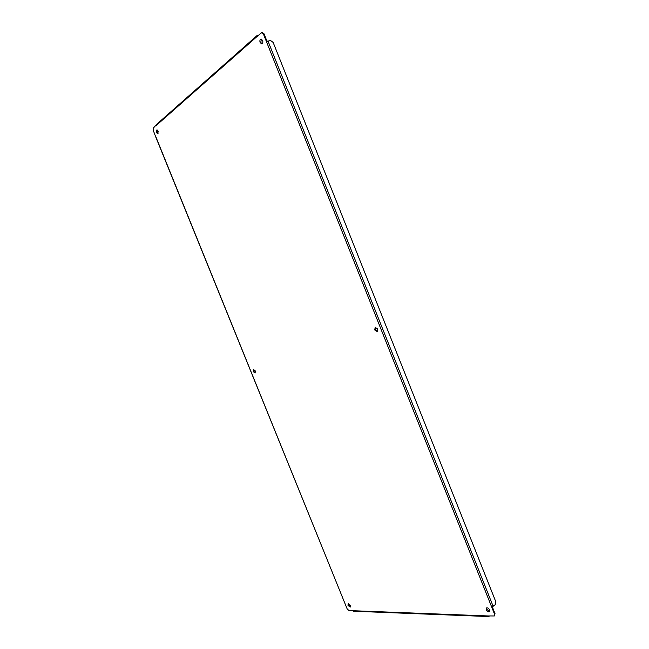 <?xml version="1.0" encoding="UTF-8"?>
<svg xmlns="http://www.w3.org/2000/svg" width="649" height="649" viewBox="0 0 649 649"><rect width="100%" height="100%" fill="white"/><g stroke="black" fill="none" stroke-linecap="round" stroke-linejoin="round"><path stroke-width="0.97" d="M158.064 133.653L157.066 132.485L157.18 129.954M156.458 132.607L156.855 129.93L158.178 131.122L157.78 133.799L156.458 132.607M262.058 43.791L260.801 42.469L261.36 39.094M260.135 42.566C259.624 40.733 259.916 39.565 261.02 39.086L262.61 40.416C263.121 42.258 262.829 43.418 261.734 43.905L260.135 42.566M255.292 372.834L253.84 371.39L253.848 369.492M253.288 371.626L253.54 369.532L255.3 370.936L255.049 373.021L253.288 371.626M377.345 331.323L375.292 329.66L375.536 327.258M374.7 329.919L375.219 327.339L377.588 328.929L377.069 331.501L374.7 329.919M350.419 606.864L348.513 605.103L348.399 603.765M348.01 605.452L348.099 603.862L350.306 605.525L350.217 607.107L348.01 605.452M489.622 611.455L486.807 609.395L486.766 607.845M486.288 609.809L486.458 607.999C487.602 607.561 488.64 608.202 489.573 609.914L489.411 611.723C488.267 612.161 487.229 611.528 486.288 609.809M266.974 41.187L264.029 33.797L262.115 32.572M495.049 613.735L494.368 615.958L495.049 613.735L492.291 606.799M156.855 124.259L153.424 127.967L153.302 130.506L155.744 136.963L347.118 608.803L348.951 610.563L352.991 610.717L353.624 611.236L488.616 616.55L487.918 615.942L494.368 615.958M494.53 614.157L491.642 606.896L495.203 604.722L495.739 601.566L273.14 42.404L270.536 40.489L266.414 41.544L263.364 33.886L261.774 32.547L256.923 36.62L257.053 35.557L258.464 35.257M489.508 615.998L488.616 616.55M263.364 33.886L264.029 33.797M256.923 36.62L156.417 125.322M155.849 136.785L344.676 602.799M352.991 610.717L487.918 615.942M491.642 606.896L266.414 41.544M493.159 606.369L267.915 40.871M261.774 32.547L262.439 32.458M156.563 124.405L257.053 35.557"/></g></svg>
